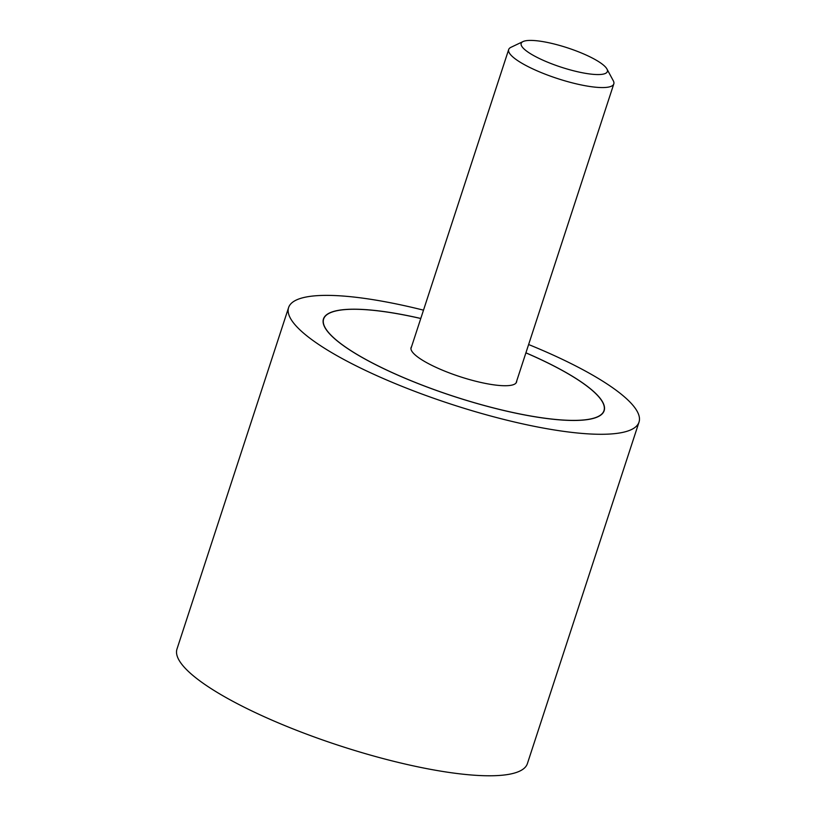 <?xml version="1.0" encoding="UTF-8"?>
<svg xmlns="http://www.w3.org/2000/svg" width="816" height="816" viewBox="0 0 816 816"><rect width="100%" height="100%" fill="white"/><g stroke="black" fill="none" stroke-linecap="round" stroke-linejoin="round"><path stroke-width="1.22" d="M423.504 310.162A184.334 41.351 18.1 0 0 306.377 296.973A184.334 41.351 18.1 0 0 288.599 307.561A184.334 41.351 18.1 0 0 417.547 392.394A184.334 41.351 18.1 0 0 621.241 432.694A184.334 41.351 18.1 0 0 639.02 422.096A184.334 41.351 18.1 0 0 528.625 344.525M639.02 422.096L527.401 763.592A184.334 41.351 -161.9 0 1 509.623 774.19A184.334 41.351 -161.9 0 1 305.929 733.89A184.334 41.351 -161.9 0 1 176.98 649.057L288.599 307.561M525.912 352.828A147.655 33.119 -161.9 0 1 604.156 410.703A147.655 33.119 -161.9 0 1 589.917 419.189A147.655 33.119 -161.9 0 1 426.748 386.906A147.655 33.119 -161.9 0 1 323.462 318.954A147.655 33.119 -161.9 0 1 337.702 310.478A147.655 33.119 -161.9 0 1 420.781 318.464M420.77 318.505A147.472 33.079 18.1 0 0 337.865 310.539A147.472 33.079 18.1 0 0 323.636 319.015A147.472 33.079 18.1 0 0 426.799 386.886A147.472 33.079 18.1 0 0 589.754 419.118A147.472 33.079 18.1 0 0 603.983 410.642A147.472 33.079 18.1 0 0 525.902 352.869M516.691 381.052A55.488 12.444 -161.9 0 1 516.548 382.072A55.488 12.444 -161.9 0 1 511.193 385.254A55.488 12.444 -161.9 0 1 449.881 373.126A55.488 12.444 -161.9 0 1 411.07 347.596A55.488 12.444 -161.9 0 1 411.56 346.688M606.92 68.962L613.285 80.733A55.304 12.403 -161.9 0 1 613.805 83.905A55.304 12.403 -161.9 0 1 608.471 87.088A55.304 12.403 -161.9 0 1 547.363 75.001A55.304 12.403 -161.9 0 1 508.684 49.541A55.304 12.403 -161.9 0 1 510.979 47.297L523.066 41.555A45.319 10.169 18.1 0 0 548.138 62.404A45.319 10.169 18.1 0 0 602.973 74.174A45.319 10.169 18.1 0 0 606.92 68.962A45.319 10.169 18.1 0 0 570.741 48.94A45.319 10.169 18.1 0 0 525.555 40.8A45.319 10.169 18.1 0 0 523.066 41.555M323.126 320.586L323.636 319.015M603.463 412.223L603.983 410.642M410.927 348.616L508.684 49.541M516.059 382.979L613.805 83.905"/></g></svg>
